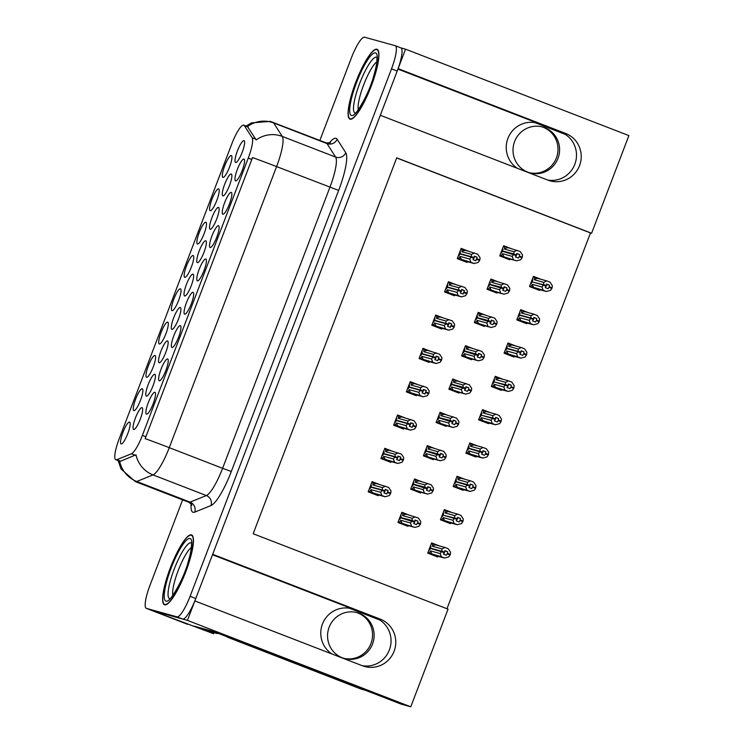 <?xml version="1.0" encoding="UTF-8"?>
<svg xmlns="http://www.w3.org/2000/svg" width="744" height="744" viewBox="0 0 744 744"><rect width="100%" height="100%" fill="white"/><g stroke="black" fill="none" stroke-linecap="round" stroke-linejoin="round"><path stroke-width="1.12" d="M517.443 168.339A24.971 24.403 -74.5 0 1 507.901 138.412A24.971 24.403 -74.5 0 1 537.326 123.151A24.971 24.403 -74.5 0 1 539.567 123.895L397.928 69.09M212.496 554.745L354.116 609.541A24.971 24.403 105.5 0 0 351.884 608.797A24.971 24.403 105.5 0 0 322.45 624.058A24.971 24.403 105.5 0 0 331.991 653.985M121.17 443.945A11.699 2.474 -68.8 0 0 121.458 443.954A11.699 2.474 -68.8 0 0 127.652 433.91A11.699 2.474 -68.8 0 0 129.828 422.313A11.699 2.474 -68.8 0 0 129.521 422.09A11.699 2.474 -68.8 0 0 122.946 432.357A11.699 2.474 -68.8 0 0 121.17 443.945M171.911 329.378A11.699 2.474 -68.8 0 0 172.199 329.387A11.699 2.474 -68.8 0 0 178.393 319.334A11.699 2.474 -68.8 0 0 180.578 307.737A11.699 2.474 -68.8 0 0 180.262 307.514A11.699 2.474 -68.8 0 0 173.696 317.781A11.699 2.474 -68.8 0 0 171.911 329.378M222.875 214.216A11.699 2.474 -68.8 0 0 223.163 214.226A11.699 2.474 -68.8 0 0 229.357 204.182A11.699 2.474 -68.8 0 0 231.542 192.584A11.699 2.474 -68.8 0 0 231.226 192.361A11.699 2.474 -68.8 0 0 224.66 202.628A11.699 2.474 -68.8 0 0 222.875 214.216M133.678 429.511A11.699 2.474 -68.8 0 0 133.957 429.511A11.699 2.474 -68.8 0 0 140.16 419.467A11.699 2.474 -68.8 0 0 142.337 407.87A11.699 2.474 -68.8 0 0 142.02 407.647A11.699 2.474 -68.8 0 0 135.455 417.914A11.699 2.474 -68.8 0 0 133.678 429.511M235.597 180.904A11.699 2.474 -68.8 0 0 235.885 180.913A11.699 2.474 -68.8 0 0 242.079 170.86A11.699 2.474 -68.8 0 0 244.264 159.263A11.699 2.474 -68.8 0 0 243.948 159.039A11.699 2.474 -68.8 0 0 237.383 169.307A11.699 2.474 -68.8 0 0 235.597 180.904M222.958 177.398A11.699 2.474 -68.8 0 0 223.247 177.407A11.699 2.474 -68.8 0 0 229.44 167.363A11.699 2.474 -68.8 0 0 231.617 155.756A11.699 2.474 -68.8 0 0 231.31 155.533A11.699 2.474 -68.8 0 0 224.735 165.8A11.699 2.474 -68.8 0 0 222.958 177.398M197.402 262.623A11.699 2.474 -68.8 0 0 197.69 262.632A11.699 2.474 -68.8 0 0 203.884 252.579A11.699 2.474 -68.8 0 0 206.069 240.982A11.699 2.474 -68.8 0 0 205.753 240.758A11.699 2.474 -68.8 0 0 199.187 251.026A11.699 2.474 -68.8 0 0 197.402 262.623M159.17 362.756A11.699 2.474 -68.8 0 0 159.448 362.765A11.699 2.474 -68.8 0 0 165.652 352.712A11.699 2.474 -68.8 0 0 167.828 341.115A11.699 2.474 -68.8 0 0 167.512 340.892A11.699 2.474 -68.8 0 0 160.946 351.159A11.699 2.474 -68.8 0 0 159.17 362.756M210.152 247.538A11.699 2.474 -68.8 0 0 210.44 247.547A11.699 2.474 -68.8 0 0 216.634 237.503A11.699 2.474 -68.8 0 0 218.82 225.897A11.699 2.474 -68.8 0 0 218.504 225.674A11.699 2.474 -68.8 0 0 211.938 235.941A11.699 2.474 -68.8 0 0 210.152 247.538M197.43 280.86A11.699 2.474 -68.8 0 0 197.718 280.869A11.699 2.474 -68.8 0 0 203.912 270.816A11.699 2.474 -68.8 0 0 206.088 259.219A11.699 2.474 -68.8 0 0 205.781 258.996A11.699 2.474 -68.8 0 0 199.206 269.263A11.699 2.474 -68.8 0 0 197.43 280.86M210.236 210.719A11.699 2.474 -68.8 0 0 210.515 210.719A11.699 2.474 -68.8 0 0 216.718 200.675A11.699 2.474 -68.8 0 0 218.894 189.078A11.699 2.474 -68.8 0 0 218.578 188.855A11.699 2.474 -68.8 0 0 212.012 199.122A11.699 2.474 -68.8 0 0 210.236 210.719M184.791 277.354A11.699 2.474 -68.8 0 0 185.07 277.363A11.699 2.474 -68.8 0 0 191.264 267.319A11.699 2.474 -68.8 0 0 193.449 255.713A11.699 2.474 -68.8 0 0 193.133 255.49A11.699 2.474 -68.8 0 0 186.567 265.757A11.699 2.474 -68.8 0 0 184.791 277.354M210.152 229.245A11.699 2.474 -68.8 0 0 210.431 229.254A11.699 2.474 -68.8 0 0 216.634 219.201A11.699 2.474 -68.8 0 0 218.81 207.604A11.699 2.474 -68.8 0 0 218.494 207.381A11.699 2.474 -68.8 0 0 211.928 217.648A11.699 2.474 -68.8 0 0 210.152 229.245M146.419 396.134A11.699 2.474 -68.8 0 0 146.708 396.134A11.699 2.474 -68.8 0 0 152.901 386.089A11.699 2.474 -68.8 0 0 155.087 374.492A11.699 2.474 -68.8 0 0 154.771 374.269A11.699 2.474 -68.8 0 0 148.205 384.536A11.699 2.474 -68.8 0 0 146.419 396.134M159.263 380.816A11.699 2.474 -68.8 0 0 159.551 380.826A11.699 2.474 -68.8 0 0 165.745 370.772A11.699 2.474 -68.8 0 0 167.921 359.175A11.699 2.474 -68.8 0 0 167.614 358.952A11.699 2.474 -68.8 0 0 161.039 369.219A11.699 2.474 -68.8 0 0 159.263 380.816M159.337 343.988A11.699 2.474 -68.8 0 0 159.625 343.998A11.699 2.474 -68.8 0 0 165.819 333.954A11.699 2.474 -68.8 0 0 168.005 322.357A11.699 2.474 -68.8 0 0 167.688 322.133A11.699 2.474 -68.8 0 0 161.123 332.401A11.699 2.474 -68.8 0 0 159.337 343.988M184.707 314.182A11.699 2.474 -68.8 0 0 184.996 314.182A11.699 2.474 -68.8 0 0 191.189 304.138A11.699 2.474 -68.8 0 0 193.366 292.541A11.699 2.474 -68.8 0 0 193.059 292.318A11.699 2.474 -68.8 0 0 186.484 302.585A11.699 2.474 -68.8 0 0 184.707 314.182M146.615 377.31A11.699 2.474 -68.8 0 0 146.903 377.32A11.699 2.474 -68.8 0 0 153.097 367.276A11.699 2.474 -68.8 0 0 155.282 355.669A11.699 2.474 -68.8 0 0 154.966 355.446A11.699 2.474 -68.8 0 0 148.4 365.713A11.699 2.474 -68.8 0 0 146.615 377.31M222.893 195.867A11.699 2.474 -68.8 0 0 223.181 195.877A11.699 2.474 -68.8 0 0 229.375 185.833A11.699 2.474 -68.8 0 0 231.561 174.226A11.699 2.474 -68.8 0 0 231.245 174.003A11.699 2.474 -68.8 0 0 224.679 184.27A11.699 2.474 -68.8 0 0 222.893 195.867M146.54 414.138A11.699 2.474 -68.8 0 0 146.819 414.138A11.699 2.474 -68.8 0 0 153.022 404.094A11.699 2.474 -68.8 0 0 155.198 392.497A11.699 2.474 -68.8 0 0 154.882 392.274A11.699 2.474 -68.8 0 0 148.316 402.541A11.699 2.474 -68.8 0 0 146.54 414.138M197.513 244.032A11.699 2.474 -68.8 0 0 197.792 244.041A11.699 2.474 -68.8 0 0 203.995 233.997A11.699 2.474 -68.8 0 0 206.172 222.4A11.699 2.474 -68.8 0 0 205.856 222.168A11.699 2.474 -68.8 0 0 199.29 232.444A11.699 2.474 -68.8 0 0 197.513 244.032M235.643 162.49A11.699 2.474 -68.8 0 0 235.922 162.499A11.699 2.474 -68.8 0 0 242.126 152.455A11.699 2.474 -68.8 0 0 244.302 140.849A11.699 2.474 -68.8 0 0 243.986 140.625A11.699 2.474 -68.8 0 0 237.42 150.893A11.699 2.474 -68.8 0 0 235.643 162.49M133.892 410.632A11.699 2.474 -68.8 0 0 134.18 410.642A11.699 2.474 -68.8 0 0 140.374 400.588A11.699 2.474 -68.8 0 0 142.56 388.991A11.699 2.474 -68.8 0 0 142.243 388.768A11.699 2.474 -68.8 0 0 135.678 399.035A11.699 2.474 -68.8 0 0 133.892 410.632M184.661 296A11.699 2.474 -68.8 0 0 184.94 296.01A11.699 2.474 -68.8 0 0 191.143 285.956A11.699 2.474 -68.8 0 0 193.319 274.359A11.699 2.474 -68.8 0 0 193.003 274.136A11.699 2.474 -68.8 0 0 186.437 284.403A11.699 2.474 -68.8 0 0 184.661 296M171.985 347.495A11.699 2.474 -68.8 0 0 172.273 347.504A11.699 2.474 -68.8 0 0 178.467 337.46A11.699 2.474 -68.8 0 0 180.643 325.863A11.699 2.474 -68.8 0 0 180.336 325.63A11.699 2.474 -68.8 0 0 173.761 335.897A11.699 2.474 -68.8 0 0 171.985 347.495M172.059 310.676A11.699 2.474 -68.8 0 0 172.348 310.676A11.699 2.474 -68.8 0 0 178.541 300.632A11.699 2.474 -68.8 0 0 180.727 289.035A11.699 2.474 -68.8 0 0 180.411 288.812A11.699 2.474 -68.8 0 0 173.845 299.079A11.699 2.474 -68.8 0 0 172.059 310.676M115.943 459.773A21.064 4.455 -68.8 0 0 116.799 459.69L131.409 453.784A21.064 4.455 -68.8 0 0 142.374 435.398L248.263 158.091A21.064 4.455 -68.8 0 0 252.104 137.733L244.367 125.634A21.064 4.455 -68.8 0 0 243.818 125.159A21.064 4.455 -68.8 0 0 231.905 143.611L119.142 438.904A21.064 4.455 -68.8 0 0 115.85 459.746A21.064 4.455 -68.8 0 0 115.943 459.773M151.962 610.526A23.408 4.948 -68.8 0 0 152.055 610.573A23.408 4.948 -68.8 0 0 152.157 610.601L187.432 620.384L194.863 600.929L362.43 665.768A24.971 24.403 105.5 0 0 364.672 666.503A24.971 24.403 105.5 0 0 394.497 650.116A24.971 24.403 105.5 0 0 380.24 619.129L212.672 554.289L380.314 115.283L547.882 180.122A24.971 24.403 105.5 0 0 550.114 180.857A24.971 24.403 105.5 0 0 579.948 164.471A24.971 24.403 105.5 0 0 565.691 133.483L398.124 68.643L405.554 49.178L400.811 47.867M362.337 665.731A24.971 24.403 105.5 0 0 390.135 647.606A24.971 24.403 105.5 0 0 375.515 617.818L380.24 619.129M214.03 632.679L213.63 633.739L193.719 626.029L213.482 631.507L401.249 704.159L410.762 706.8L187.432 620.384M213.63 633.739L152.157 610.601L182.643 619.054A23.408 4.948 -68.8 0 0 195.784 598.52L397.203 71.043A23.408 4.948 -68.8 0 0 400.867 47.886A23.408 4.948 -68.8 0 0 400.765 47.858M446.977 608.731L590.476 232.937L591.592 233.253L628.885 135.594L405.554 49.178M591.592 233.253L396.71 157.84L253.174 533.736L448.055 609.15L410.762 706.8M534.936 122.621L565.282 134.366M349.485 608.266L379.831 620.012M590.476 232.937L396.673 157.951M541.158 279.353L533.411 276.349L529.514 286.552L539.474 290.411L539.763 289.639M528.435 312.666L520.688 309.671L516.792 319.873L526.743 323.724L527.04 322.961M515.713 345.988L507.966 342.993L504.069 353.195L514.02 357.046L514.318 356.274M502.991 379.31L495.244 376.306L491.347 386.508L501.298 390.368L501.596 389.596M490.268 412.632L482.512 409.628L478.625 419.83L488.576 423.68L488.873 422.918M464.823 479.266L457.067 476.262L453.17 486.474L463.131 490.324L463.428 489.552M452.092 512.588L444.345 509.584L440.448 519.786L450.408 523.636L450.697 522.874M439.369 545.901L431.622 542.906L427.726 553.108L437.686 556.958L437.974 556.187M477.546 445.944L469.789 442.95L465.893 453.152L475.853 457.002L476.151 456.23M498.666 282.032L490.919 279.028L487.022 289.23L496.973 293.089L497.271 292.318M485.944 315.354L478.197 312.35L474.3 322.552L484.251 326.402L484.549 325.639M473.221 348.666L465.474 345.672L461.578 355.874L471.529 359.724L471.826 358.952M460.499 381.988L452.743 378.984L448.846 389.196L458.806 393.046L459.104 392.274M447.776 415.31L440.02 412.306L436.124 422.508L446.084 426.358L446.381 425.596M435.054 448.623L427.298 445.628L423.401 455.83L433.361 459.68L433.659 458.909M422.322 481.945L414.575 478.95L410.679 489.152L420.639 493.002L420.927 492.23M409.6 515.266L401.853 512.263L397.956 522.465L407.917 526.324L408.205 525.552M511.388 248.71L503.642 245.715L499.745 255.917L509.705 259.768L509.993 258.996M379.831 484.623L372.084 481.628L368.187 491.831L378.147 495.681L378.436 494.909M392.553 451.301L384.806 448.307L380.909 458.509L390.87 462.359L391.158 461.596M418.007 384.667L410.251 381.663L406.354 391.874L416.315 395.724L416.612 394.952M430.729 351.345L422.973 348.35L419.077 358.552L429.037 362.402L429.334 361.631M443.452 318.032L435.705 315.028L431.808 325.23L441.759 329.081L442.057 328.318M456.174 284.71L448.427 281.706L444.531 291.918L454.482 295.768L454.779 294.996M405.285 417.988L397.529 414.985L393.632 425.187L403.592 429.046L403.89 428.274M468.897 251.388L461.15 248.394L457.253 258.596L467.204 262.446L467.502 261.674M565.691 133.483L560.967 132.172A24.971 24.403 -74.5 0 1 575.586 161.96A24.971 24.403 -74.5 0 1 547.789 180.085M164.684 604.835A37.451 7.914 -68.8 0 0 185.563 572.341A37.451 7.914 -68.8 0 0 191.561 534.927A37.451 7.914 -68.8 0 0 191.403 534.871A37.451 7.914 -68.8 0 0 170.525 567.365A37.451 7.914 -68.8 0 0 164.526 604.779A37.451 7.914 -68.8 0 0 164.684 604.835M350.136 119.189A37.451 7.914 -68.8 0 0 371.014 86.695A37.451 7.914 -68.8 0 0 377.013 49.271A37.451 7.914 -68.8 0 0 376.855 49.225A37.451 7.914 -68.8 0 0 355.976 81.71A37.451 7.914 -68.8 0 0 349.978 119.133A37.451 7.914 -68.8 0 0 350.136 119.189M248.263 158.091L251.807 159.467L252.458 157.551A27.305 0.558 20.9 0 1 276.591 166.591L169.26 447.665A31.211 6.594 111.2 0 1 153.022 474.914A27.305 26.18 -112 0 1 135.957 454.798L120.677 461.187L118.798 460.703M187.618 624.337L152.055 610.573A23.408 4.948 -68.8 0 0 152.157 610.601L146.466 608.406L176.951 616.85A23.408 4.948 -68.8 0 0 190.092 596.316L391.521 68.839A23.408 4.948 -68.8 0 0 395.176 45.682A23.408 4.948 -68.8 0 0 395.073 45.654L364.588 37.2A23.408 4.948 -68.8 0 0 351.447 57.734L319.864 140.439M251.807 159.467L145.127 438.635A27.305 0.558 -159.1 0 1 169.26 447.665L222.605 468.311L329.936 187.228A31.211 6.594 -68.8 0 0 335.618 157.058L326.997 143.583A31.211 6.594 -68.8 0 0 326.188 142.876L330.531 142.774M272.713 122.193A31.211 6.594 111.2 0 1 272.843 122.239A31.211 6.594 111.2 0 1 273.653 122.946A27.305 26.375 -32.6 0 0 247.436 126.564L256.187 139.946A27.305 26.375 -32.6 0 1 282.274 136.422A31.211 6.594 111.2 0 1 276.591 166.591L338.641 190.427L231.31 471.501A39.014 8.24 111.2 0 1 211.008 505.557L194.733 512.132A39.014 8.24 111.2 0 1 191.106 503.967M182.615 499.875L150.018 585.212A23.408 4.948 -68.8 0 0 146.363 608.369A23.408 4.948 -68.8 0 0 146.466 608.406M459.839 251.816L460.499 251.993L459.885 253.602L462.731 254.699L474.077 257.843L474.319 256.141L477.164 257.238L474.281 256.438M460.285 252.56L459.625 252.383M458.509 255.313L459.16 255.499L459.773 253.89L471.129 257.033L473.974 258.14L472.979 259.637L475.825 260.735L477.164 257.238M457.393 258.224L470.896 262.26L474.161 263.525L466.702 261.46M460.954 248.896L477.722 254.197L480.075 257.712L479.834 259.898L476.988 258.791M470.896 262.26L469.762 259.079L471.129 257.033M471.064 257.192L473.909 258.289M474.077 257.843L471.24 256.745L471.538 254.411L474.458 252.932M459.885 253.602L471.24 256.745M474.142 257.694L471.296 256.596M458.462 258.521L460.22 256.429L469.762 259.079M460.22 256.429A5.31 5.18 105.5 0 0 461.959 259.786M479.834 259.898L478.29 262.381L474.161 263.525M479.601 260.493L476.755 259.396M465.521 250.458A5.31 5.18 105.5 0 0 461.996 251.77L471.538 254.411M462.024 249.194L461.996 251.77M519.656 254.56L516.81 253.462L516.634 255.015L513.788 253.918L514.03 251.732L504.488 249.091L504.516 246.515L520.214 251.518L522.567 255.034L522.325 257.219L519.479 256.113L519.656 254.56L516.773 253.76M504.516 246.515L503.446 246.218M499.884 255.545L516.652 260.846L520.791 259.702L522.325 257.219M516.652 260.846L503.158 257.238M513.388 259.582L512.253 256.401L513.555 254.513L516.401 255.611L515.471 256.959L518.317 258.056L519.479 256.113M501 252.635L501.651 252.821L502.265 251.212L516.401 255.611M502.33 249.138L502.991 249.314L502.377 250.923L513.788 253.918M502.777 249.882L502.116 249.696M514.03 251.732L516.95 250.254M504.488 249.091A5.31 5.18 -74.5 0 1 508.013 247.78M509.194 258.782L508.608 258.745M519.247 256.717L522.093 257.815M500.954 255.843L502.712 253.751A5.31 5.18 105.5 0 0 504.451 257.108M502.712 253.751L512.253 256.401M516.634 255.015L502.377 250.923M516.578 255.164L513.732 254.067M529.654 286.189L530.723 286.487L532.481 284.394L542.023 287.035L543.39 284.998L532.034 281.855L531.421 283.455L530.77 283.278M543.39 284.998L546.236 286.096L545.24 287.603L548.086 288.7L549.016 287.351L551.862 288.458L552.095 287.854L549.249 286.756L549.425 285.203L546.542 284.403M543.325 285.157L546.17 286.254M549.425 285.203L546.58 284.096L546.347 285.808L543.501 284.71L543.799 282.376L546.719 280.888L549.983 282.153L552.336 285.677L552.095 287.854M546.403 285.659L543.557 284.552M546.347 285.808L534.992 282.664L543.501 284.71M532.146 281.558L532.76 279.958L532.1 279.772M530.723 286.487L543.157 290.216L542.023 287.035M532.481 284.394A5.31 5.18 105.5 0 0 534.22 287.742M538.963 289.416L532.927 287.882M551.862 288.458L550.56 290.337L546.422 291.481L538.377 289.388M543.157 290.216L546.422 291.481M549.016 287.351L549.249 286.756M543.799 282.376L534.257 279.725A5.31 5.18 -74.5 0 1 537.782 278.414L546.719 280.888M534.257 279.725L534.285 277.159L537.782 278.414M534.285 277.159L533.216 276.861M532.546 280.525L531.886 280.339M356.404 612.452A23.799 23.259 -74.5 0 1 370.949 643.551A23.799 23.259 -74.5 0 1 343.7 658.291M329.155 627.201A23.799 23.259 105.5 0 0 344.491 658.533A23.799 23.259 105.5 0 0 372.539 643.988A23.799 23.259 105.5 0 0 357.204 612.665A23.799 23.259 105.5 0 0 329.155 627.201M227.413 636.901A15.605 15.252 -74.5 0 1 227.32 637.143L360.58 688.888A15.605 15.252 105.5 0 0 361.975 689.344L363.565 689.79A15.605 15.252 105.5 0 0 364.876 690.088M227.32 637.143L362.17 689.325A15.605 15.252 105.5 0 0 363.565 689.79M210.301 630.624A15.605 3.301 -68.8 0 0 210.217 630.847L197.132 627.22A15.605 3.301 111.2 0 1 197.067 627.192A15.605 3.301 111.2 0 1 196.667 626.848M204.116 629.917A15.605 3.301 -68.8 0 0 204.182 629.945A15.605 3.301 -68.8 0 0 204.247 629.973L217.332 633.6L210.217 630.847M217.527 633.07A15.605 3.301 -68.8 0 0 217.332 633.6M447.116 285.129L447.776 285.315L447.163 286.924L450.008 288.021L461.354 291.164L461.596 289.463L464.433 290.56L461.559 289.76M447.562 285.882L446.902 285.696M445.777 288.635L446.437 288.812L447.051 287.212L458.406 290.355L461.243 291.462L460.257 292.959L463.103 294.057L464.433 290.56M444.67 291.546L458.174 295.582L461.438 296.847L453.98 294.773M448.232 282.218L465 287.519L467.353 291.034L467.102 293.21L464.265 292.113M458.174 295.582L457.039 292.392L458.406 290.355M458.341 290.513L461.187 291.611M461.354 291.164L458.509 290.067L458.816 287.733L461.736 286.254M447.163 286.924L458.509 290.067M461.42 291.016L458.574 289.909M445.74 291.843L447.497 289.751L457.039 292.392M447.497 289.751A5.31 5.18 105.5 0 0 449.237 293.099M467.102 293.21L465.567 295.703L461.438 296.847M466.879 293.815L464.033 292.708M452.798 283.771A5.31 5.18 105.5 0 0 449.274 285.082L458.816 287.733M449.302 282.515L449.274 285.082M434.394 318.451L435.054 318.637L434.44 320.236L437.286 321.343L448.632 324.486L448.865 322.775L451.71 323.882L448.837 323.082M434.84 319.204L434.18 319.018M433.055 321.947L433.715 322.133L434.329 320.534L445.675 323.677L448.52 324.775L447.535 326.272L450.38 327.379L451.71 323.882M431.948 324.868L445.442 328.894L448.716 330.159L441.257 328.095M435.51 315.54L452.278 320.831L454.631 324.356L454.379 326.532L451.534 325.435M445.442 328.894L444.317 325.714L445.675 323.677M445.619 323.826L448.465 324.933M448.632 324.486L445.786 323.38L446.093 321.055L449.004 319.567M434.44 320.236L445.786 323.38M448.697 324.328L445.851 323.231M433.017 325.165L434.775 323.073L444.317 325.714M434.775 323.073A5.31 5.18 105.5 0 0 436.514 326.421M454.379 326.532L452.845 329.015L448.716 330.159M454.156 327.127L451.31 326.03M440.076 317.093A5.31 5.18 105.5 0 0 436.551 318.404L446.093 321.055M436.579 315.837L436.551 318.404M421.671 351.773L422.332 351.949L421.718 353.558L424.564 354.656L435.91 357.808L436.142 356.097L438.988 357.194L436.114 356.395M422.108 352.517L421.457 352.34M420.332 355.269L420.992 355.455L421.606 353.846L432.952 356.999L435.798 358.097L434.812 359.594L437.658 360.691L438.988 357.194M419.225 358.18L432.72 362.216L435.993 363.481L428.535 361.417M422.787 348.852L439.555 354.153L441.908 357.669L441.657 359.854L438.811 358.748M432.72 362.216L431.585 359.036L432.952 356.999M432.896 357.148L435.742 358.245M435.91 357.808L433.064 356.702L433.371 354.367L436.282 352.889M421.718 353.558L433.064 356.702M435.965 357.65L433.129 356.553M420.295 358.478L422.043 356.385L431.585 359.036M422.043 356.385A5.31 5.18 105.5 0 0 423.792 359.743M441.657 359.854L440.123 362.337L435.993 363.481M441.434 360.449L438.588 359.352M427.354 350.415A5.31 5.18 105.5 0 0 423.829 351.726L433.371 354.367M423.857 349.15L423.829 351.726M408.949 385.094L409.609 385.271L408.995 386.88L411.841 387.977L423.187 391.121L423.42 389.419L426.266 390.516L423.392 389.717M409.386 385.838L408.735 385.652M407.61 388.591L408.27 388.768L408.884 387.168L420.23 390.312L423.076 391.418L422.09 392.916L424.926 394.013L426.266 390.516M406.494 391.502L419.997 395.538L423.271 396.803L415.812 394.729M410.056 382.174L426.833 387.475L429.186 390.991L428.935 393.176L426.089 392.069M419.997 395.538L418.863 392.348L420.23 390.312M420.174 390.47L423.02 391.567M423.187 391.121L420.341 390.023L420.648 387.689L423.559 386.21M408.995 386.88L420.341 390.023M423.243 390.972L420.397 389.865M407.573 391.8L409.321 389.707L418.863 392.348M409.321 389.707A5.31 5.18 105.5 0 0 411.069 393.055M428.935 393.176L427.4 395.659L423.271 396.803M428.711 393.771L425.866 392.665M414.631 383.727A5.31 5.18 105.5 0 0 411.107 385.048L420.648 387.689M411.134 382.472L411.107 385.048M506.934 287.882L504.088 286.775L503.911 288.337L501.065 287.231L501.307 285.054L491.765 282.404L491.793 279.837L507.492 284.84L509.845 288.356L509.603 290.532L506.757 289.435L506.934 287.882L504.051 287.082M491.793 279.837L490.724 279.539M487.162 288.867L503.93 294.168L508.059 293.015L509.603 290.532M503.93 294.168L490.436 290.56M500.666 292.904L499.531 289.714L500.833 287.835L503.679 288.932L502.749 290.281L505.594 291.378L506.757 289.435M488.278 285.956L488.929 286.133L489.543 284.534L503.679 288.932M489.608 282.45L490.268 282.636L489.654 284.236L501.065 287.231M490.054 283.204L489.394 283.018M501.307 285.054L504.227 283.576M491.765 282.404A5.31 5.18 -74.5 0 1 495.29 281.093M496.471 292.094L495.876 292.067M506.524 290.03L509.37 291.137M488.231 289.165L489.989 287.072A5.31 5.18 105.5 0 0 491.728 290.42M489.989 287.072L499.531 289.714M503.911 288.337L489.654 284.236M503.846 288.486L501.01 287.389M494.202 321.203L491.366 320.097L491.189 321.65L488.343 320.552L488.585 318.376L479.043 315.726L479.071 313.159L494.769 318.153L497.122 321.678L496.88 323.854L494.035 322.757L494.202 321.203L491.328 320.404M479.071 313.159L478.001 312.861M474.44 322.189L491.207 327.481L495.337 326.337L496.88 323.854M491.207 327.481L477.713 323.873M487.943 326.216L486.809 323.036L488.111 321.148L490.956 322.254L490.026 323.594L492.872 324.7L494.035 322.757M475.546 319.269L476.207 319.455L476.82 317.846L490.956 322.254M476.885 315.772L477.546 315.958L476.932 317.558L488.343 320.552M477.332 316.516L476.671 316.339M488.585 318.376L491.505 316.888M479.043 315.726A5.31 5.18 -74.5 0 1 482.568 314.414M483.749 325.416L483.154 325.388M493.802 323.352L496.648 324.449M475.509 322.487L477.267 320.394A5.31 5.18 105.5 0 0 479.006 323.742M477.267 320.394L486.809 323.036M491.189 321.65L476.932 317.558M491.124 321.808L488.278 320.701M481.48 354.516L478.634 353.419L478.466 354.972L475.621 353.874L475.862 351.689L466.321 349.048L466.349 346.472L482.047 351.475L484.4 354.99L484.149 357.176L481.303 356.069L481.48 354.516L478.606 353.716M466.349 346.472L465.279 346.174M461.717 355.502L478.485 360.803L482.614 359.659L484.149 357.176M478.485 360.803L464.991 357.194M475.211 359.538L474.086 356.357L475.388 354.469L478.234 355.567L477.304 356.915L480.15 358.013L481.303 356.069M462.824 352.591L463.484 352.777L464.098 351.168L478.234 355.567M464.163 349.094L464.823 349.271L464.209 350.88L475.621 353.874M464.609 349.838L463.949 349.661M475.862 351.689L478.773 350.21M466.321 349.048A5.31 5.18 -74.5 0 1 469.845 347.736M471.026 358.738L470.431 358.701M481.08 356.674L483.926 357.771M462.787 355.799L464.544 353.707A5.31 5.18 105.5 0 0 466.283 357.064M464.544 353.707L474.086 356.357M478.466 354.972L464.209 350.88M478.401 355.13L475.556 354.023M468.757 387.838L465.911 386.741L465.735 388.294L462.898 387.187L463.14 385.011L453.598 382.37L453.626 379.793L469.325 384.797L471.677 388.312L471.426 390.488L468.581 389.391L468.757 387.838L465.884 387.038M453.626 379.793L452.557 379.496M448.995 388.824L465.763 394.125L469.892 392.981L471.426 390.488M465.763 394.125L452.268 390.516M462.489 392.86L461.354 389.67L462.666 387.791L465.512 388.889L464.582 390.237L467.427 391.335L468.581 389.391M450.101 385.913L450.762 386.089L451.376 384.49L465.512 388.889M451.441 382.416L452.101 382.593L451.487 384.202L462.898 387.187M451.878 383.16L451.227 382.974M463.14 385.011L466.051 383.532M453.598 382.37A5.31 5.18 -74.5 0 1 457.123 381.049M458.304 392.051L457.709 392.023M468.357 389.986L471.203 391.093M450.064 389.121L451.813 387.029A5.31 5.18 105.5 0 0 453.561 390.377M451.813 387.029L461.354 389.67M465.735 388.294L451.487 384.202M465.679 388.442L462.833 387.345M516.931 319.511L518.001 319.808L519.758 317.716L529.3 320.357L530.667 318.32L519.312 315.168L518.698 316.777L518.047 316.591M530.667 318.32L533.513 319.418L532.518 320.915L535.364 322.022L536.294 320.673L539.14 321.771L539.372 321.176L536.526 320.078L536.703 318.516L533.82 317.725M530.602 318.469L533.448 319.576M536.703 318.516L533.857 317.418L533.625 319.13L530.779 318.023L531.077 315.689L533.997 314.21L537.261 315.475L539.614 318.999L539.372 321.176M533.681 318.971L530.835 317.874M533.625 319.13L519.424 314.879L530.779 318.023M519.424 314.879L520.037 313.28L519.377 313.094M518.001 319.808L530.435 323.538L529.3 320.357M519.758 317.716A5.31 5.18 105.5 0 0 521.498 321.064M526.24 322.738L520.205 321.194M539.14 321.771L537.828 323.659L533.699 324.803L525.645 322.71M530.435 323.538L533.699 324.803M536.294 320.673L536.526 320.078M531.077 315.689L521.535 313.047A5.31 5.18 -74.5 0 1 525.059 311.736L533.997 314.21M521.535 313.047L521.563 310.481L525.059 311.736M521.563 310.481L520.493 310.183M519.824 313.838L519.163 313.661M504.209 352.823L505.278 353.121L507.036 351.029L516.578 353.679L517.945 351.633L506.59 348.49L505.976 350.099L505.316 349.913M517.945 351.633L520.781 352.74L519.796 354.237L522.641 355.334L523.571 353.995L526.417 355.093L526.65 354.497L523.804 353.391L523.971 351.838L521.098 351.038M517.88 351.791L520.726 352.889M523.971 351.838L521.135 350.74L520.893 352.442L518.047 351.345L518.354 349.01L521.274 347.532L524.539 348.797L526.891 352.312L526.65 354.497M520.958 352.293L518.112 351.196M520.893 352.442L506.701 348.201L518.047 351.345M506.701 348.201L507.315 346.592L506.655 346.416M505.278 353.121L517.712 356.86L516.578 353.679M507.036 351.029A5.31 5.18 105.5 0 0 508.775 354.386M513.518 356.06L507.482 354.516M526.417 355.093L525.106 356.981L520.977 358.124L512.923 356.023M517.712 356.86L520.977 358.124M523.571 353.995L523.804 353.391M518.354 349.01L508.812 346.369A5.31 5.18 -74.5 0 1 512.337 345.058L521.274 347.532M508.812 346.369L508.84 343.793L512.337 345.058M508.84 343.793L507.771 343.496M507.101 347.16L506.441 346.974M491.486 386.145L492.556 386.443L494.314 384.35L503.855 386.992L505.157 385.113L493.867 381.812L493.253 383.411L492.593 383.234M505.213 384.955L508.059 386.052L507.073 387.559L509.919 388.656L510.849 387.308L513.695 388.414L513.918 387.81L511.082 386.713L511.249 385.159L508.375 384.36M505.157 385.113L508.003 386.21M511.249 385.159L508.403 384.053L508.171 385.764L505.325 384.667L505.632 382.332L508.552 380.854L511.816 382.118L514.169 385.634L513.918 387.81M508.236 385.615L505.39 384.509M508.171 385.764L496.825 382.621L505.325 384.667M493.979 381.514L494.593 379.914L493.932 379.728M492.556 386.443L504.981 390.182L503.855 386.992M494.314 384.35A5.31 5.18 105.5 0 0 496.053 387.698M500.796 389.372L494.76 387.838M513.695 388.414L512.384 390.293L508.254 391.446L500.201 389.344M504.981 390.182L508.254 391.446M510.849 387.308L511.082 386.713M505.632 382.332L496.09 379.682A5.31 5.18 -74.5 0 1 499.615 378.371L508.552 380.854M496.09 379.682L496.118 377.115L499.615 378.371M496.118 377.115L495.048 376.817M494.379 380.482L493.718 380.296M478.764 419.467L479.834 419.765L481.582 417.672L491.124 420.314L492.435 418.426L481.145 415.133L480.531 416.733L479.871 416.547M492.491 418.277L495.337 419.374L494.351 420.872L497.197 421.978L498.127 420.63L500.972 421.727L501.196 421.132L498.35 420.034L498.526 418.481L495.653 417.682M492.435 418.426L495.281 419.532M498.526 418.481L495.681 417.375L495.448 419.086L492.602 417.979L492.909 415.654L495.82 414.166L499.094 415.431L501.447 418.956L501.196 421.132M495.513 418.928L492.668 417.83M495.448 419.086L484.102 415.942L492.602 417.979M481.256 414.836L481.87 413.236L481.21 413.05M479.834 419.765L492.258 423.494L491.124 420.314M481.582 417.672A5.31 5.18 105.5 0 0 483.33 421.02M488.073 422.694L482.038 421.151M500.972 421.727L499.661 423.615L495.532 424.759L487.478 422.666M492.258 423.494L495.532 424.759M498.127 420.63L498.35 420.034M492.909 415.654L483.368 413.004A5.31 5.18 -74.5 0 1 486.892 411.692L495.82 414.166M483.368 413.004L483.395 410.437L486.892 411.692M483.395 410.437L482.326 410.139M481.647 413.794L480.996 413.618M172.822 595.367A26.998 5.71 111.2 0 1 178.411 569.997A26.998 5.71 111.2 0 1 191.357 547.463M164.824 604.463A37.061 7.831 111.2 0 1 164.666 604.416A37.061 7.831 111.2 0 1 170.599 567.384A37.061 7.831 111.2 0 1 191.264 535.234A37.061 7.831 111.2 0 1 191.422 535.289A37.061 7.831 111.2 0 1 185.488 572.313A37.061 7.831 111.2 0 1 164.824 604.463M358.273 109.721A26.998 5.71 111.2 0 1 363.863 84.351A26.998 5.71 111.2 0 1 376.808 61.817M350.275 118.817A37.061 7.831 111.2 0 1 350.117 118.77A37.061 7.831 111.2 0 1 356.051 81.738A37.061 7.831 111.2 0 1 376.715 49.588A37.061 7.831 111.2 0 1 376.873 49.643A37.061 7.831 111.2 0 1 370.94 86.667A37.061 7.831 111.2 0 1 350.275 118.817M541.855 126.805A23.799 23.259 -74.5 0 1 556.4 157.905A23.799 23.259 -74.5 0 1 529.151 172.645M514.606 141.555A23.799 23.259 105.5 0 0 529.942 172.878A23.799 23.259 105.5 0 0 557.991 158.342A23.799 23.259 105.5 0 0 542.655 127.019A23.799 23.259 105.5 0 0 514.606 141.555M396.227 418.407L396.877 418.593L396.273 420.193L399.119 421.299L410.465 424.443L410.697 422.732L413.543 423.838L410.66 423.038M396.664 419.16L396.003 418.974M394.887 421.904L395.548 422.09L396.161 420.49L407.507 423.634L410.353 424.731L409.358 426.228L412.204 427.335L413.543 423.838M393.771 424.824L407.275 428.851L410.548 430.116L403.09 428.051M397.333 415.496L414.11 420.788L416.463 424.312L416.212 426.489L413.366 425.391M407.275 428.851L406.14 425.67L407.507 423.634M407.452 423.782L410.297 424.889M410.465 424.443L407.619 423.345L407.926 421.011L410.837 419.523M396.273 420.193L407.619 423.345M410.521 424.285L407.675 423.187M394.841 425.122L396.599 423.029L406.14 425.67M396.599 423.029A5.31 5.18 105.5 0 0 398.347 426.377M416.212 426.489L414.678 428.972L410.548 430.116M415.989 427.084L413.143 425.987M401.909 417.049A5.31 5.18 105.5 0 0 398.384 418.361L407.926 421.011M398.403 415.794L398.384 418.361M383.504 451.729L384.155 451.915L383.551 453.514L386.387 454.612L397.742 457.765L397.975 456.053L400.821 457.151L397.938 456.351M383.941 452.473L383.281 452.296M382.165 455.226L382.825 455.412L383.439 453.803L394.785 456.956L397.631 458.053L396.636 459.55L399.482 460.648L400.821 457.151M381.049 458.137L394.553 462.173L397.826 463.438L390.368 461.373M384.611 448.809L401.388 454.11L403.732 457.625L403.49 459.811L400.644 458.713M394.553 462.173L393.418 458.992L394.785 456.956M394.729 457.104L397.575 458.202M397.742 457.765L394.897 456.658L395.204 454.324L398.114 452.845M383.551 453.514L394.897 456.658M397.798 457.607L394.952 456.509M382.118 458.434L383.876 456.342L393.418 458.992M383.876 456.342A5.31 5.18 105.5 0 0 385.625 459.699M403.49 459.811L401.955 462.294L397.826 463.438M403.257 460.406L400.421 459.308M389.186 450.371A5.31 5.18 105.5 0 0 385.662 451.682L395.204 454.324M385.68 449.106L385.662 451.682M370.772 485.051L371.433 485.228L370.819 486.836L373.665 487.934L385.02 491.077L385.252 489.375L388.098 490.473L385.215 489.673M371.219 485.795L370.558 485.609M369.442 488.548L370.103 488.724L370.707 487.125L382.063 490.268L384.908 491.375L383.913 492.872L386.759 493.969L388.098 490.473M368.327 491.459L381.83 495.495L385.094 496.76L377.645 494.686M371.888 482.131L388.656 487.432L391.009 490.947L390.767 493.133L387.922 492.026M381.83 495.495L380.696 492.314L382.063 490.268M382.007 490.426L384.853 491.524M385.02 491.077L382.174 489.98L382.481 487.646L385.392 486.167M370.819 486.836L382.174 489.98M385.076 490.928L382.23 489.822M369.396 491.756L371.154 489.664L380.696 492.314M371.154 489.664A5.31 5.18 105.5 0 0 372.893 493.012M390.767 493.133L389.233 495.616L385.094 496.76M390.535 493.728L387.689 492.621M376.455 483.684A5.31 5.18 105.5 0 0 372.939 485.004L382.481 487.646M372.958 482.428L372.939 485.004M456.035 421.16L453.189 420.053L453.012 421.606L450.167 420.509L450.418 418.333L440.876 415.682L440.904 413.115L456.602 418.109L458.955 421.634L458.704 423.81L455.858 422.713L456.035 421.16L453.161 420.36M440.904 413.115L439.825 412.818M436.263 422.146L453.04 427.437L457.169 426.293L458.704 423.81M453.04 427.437L439.546 423.829M449.767 426.173L448.632 422.992L449.943 421.104L452.789 422.211L451.859 423.55L454.705 424.657L455.858 422.713M437.379 419.225L438.039 419.411L438.653 417.812L452.789 422.211M438.718 415.729L439.379 415.915L438.765 417.514L450.167 420.509M439.155 416.482L438.504 416.296M450.418 418.333L453.329 416.845M440.876 415.682A5.31 5.18 -74.5 0 1 444.401 414.371M445.582 425.373L444.986 425.345M455.635 423.308L458.481 424.406M437.342 422.443L439.09 420.351A5.31 5.18 105.5 0 0 440.839 423.699M439.09 420.351L448.632 422.992M453.012 421.606L438.765 417.514M452.957 421.764L450.111 420.667M443.312 454.472L440.467 453.375L440.29 454.928L437.444 453.831L437.695 451.645L428.153 449.004L428.172 446.428L443.88 451.431L446.233 454.947L445.982 457.132L443.136 456.026L443.312 454.472L440.429 453.673M428.172 446.428L427.103 446.13M423.541 455.458L440.318 460.759L444.447 459.615L445.982 457.132M440.318 460.759L426.824 457.151M437.044 459.494L435.91 456.314L437.221 454.426L440.067 455.523L439.137 456.872L441.973 457.969L443.136 456.026M424.657 452.547L425.317 452.733L425.931 451.124L440.067 455.523M425.996 449.051L426.647 449.227L426.042 450.836L437.444 453.831M426.433 449.795L425.773 449.618M437.695 451.645L440.606 450.167M428.153 449.004A5.31 5.18 -74.5 0 1 431.678 447.693M432.859 458.695L432.264 458.657M442.913 456.63L445.758 457.727M424.61 455.756L426.368 453.663A5.31 5.18 105.5 0 0 428.116 457.021M426.368 453.663L435.91 456.314M440.29 454.928L426.042 450.836M440.234 455.086L437.388 453.98M430.59 487.794L427.744 486.697L427.567 488.25L424.722 487.143L424.973 484.967L415.431 482.326L415.45 479.75L431.157 484.753L433.501 488.269L433.259 490.454L430.413 489.347L430.59 487.794L427.707 486.995M415.45 479.75L414.38 479.452M410.818 488.78L427.595 494.081L431.725 492.937L433.259 490.454M427.595 494.081L414.101 490.473M424.322 492.816L423.187 489.626L424.499 487.748L427.344 488.845L426.405 490.194L429.251 491.291L430.413 489.347M411.934 485.869L412.594 486.046L413.208 484.446L427.344 488.845M413.273 482.372L413.924 482.549L413.32 484.158L424.722 487.143M413.711 483.116L413.05 482.93M424.973 484.967L427.884 483.488M415.431 482.326A5.31 5.18 -74.5 0 1 418.956 481.005M420.137 492.007L419.542 491.979M430.19 489.943L433.027 491.049M411.888 489.078L413.645 486.985A5.31 5.18 105.5 0 0 415.394 490.333M413.645 486.985L423.187 489.626M427.567 488.25L413.32 484.158M427.512 488.399L424.666 487.301M417.868 521.116L415.022 520.01L414.845 521.563L411.999 520.465L412.25 518.289L402.709 515.639L402.727 513.072L418.426 518.066L420.779 521.591L420.537 523.767L417.691 522.669L417.868 521.116L414.985 520.316M402.727 513.072L401.658 512.774M398.096 522.102L414.864 527.394L419.002 526.25L420.537 523.767M414.864 527.394L401.379 523.785M411.599 526.129L410.465 522.948L411.776 521.06L414.622 522.167L413.683 523.506L416.528 524.613L417.691 522.669M399.212 519.182L399.872 519.368L400.477 517.768L414.622 522.167M400.542 515.685L401.202 515.871L400.588 517.471L411.999 520.465M400.988 516.438L400.328 516.252M412.25 518.289L415.161 516.801M402.709 515.639A5.31 5.18 -74.5 0 1 406.224 514.327M407.414 525.329L406.819 525.301M417.458 523.264L420.304 524.362M399.165 522.4L400.923 520.307A5.31 5.18 105.5 0 0 402.662 523.655M400.923 520.307L410.465 522.948M414.845 521.563L400.588 517.471M414.789 521.721L411.944 520.623M466.032 452.78L467.111 453.077L468.86 450.985L478.401 453.635L479.713 451.748L468.422 448.446L467.809 450.055L467.148 449.869M479.768 451.589L482.614 452.696L481.628 454.193L484.474 455.291L485.404 453.952L488.25 455.049L488.473 454.454L485.627 453.347L485.804 451.794L482.93 450.994M479.713 451.748L482.558 452.845M485.804 451.794L482.958 450.697L482.726 452.408L479.88 451.301L480.187 448.967L483.098 447.488L486.371 448.753L488.724 452.268L488.473 454.454M482.782 452.25L479.945 451.152M482.726 452.408L468.534 448.158L479.88 451.301M468.534 448.158L469.148 446.549L468.488 446.372M467.111 453.077L479.536 456.816L478.401 453.635M468.86 450.985A5.31 5.18 105.5 0 0 470.608 454.342M475.351 456.016L469.315 454.472M488.25 455.049L486.939 456.937L482.81 458.081L474.756 455.979M479.536 456.816L482.81 458.081M485.404 453.952L485.627 453.347M480.187 448.967L470.645 446.326A5.31 5.18 -74.5 0 1 474.17 445.014L483.098 447.488M470.645 446.326L470.673 443.75L474.17 445.014M470.673 443.75L469.594 443.452M468.925 447.116L468.274 446.939M453.31 486.102L454.379 486.399L456.137 484.307L465.679 486.948L466.99 485.069L455.7 481.768L455.086 483.368L454.426 483.191M467.046 484.911L469.892 486.018L468.906 487.515L471.743 488.613L472.682 487.264L475.528 488.371L475.751 487.766L472.905 486.669L473.082 485.116L470.199 484.316M466.99 485.069L469.836 486.167M473.082 485.116L470.236 484.019L470.003 485.72L467.158 484.623L467.464 482.289L470.375 480.81L473.649 482.075L476.002 485.59L475.751 487.766M470.059 485.572L467.213 484.465M470.003 485.72L455.812 481.48L467.158 484.623M455.812 481.48L456.416 479.871L455.765 479.694M454.379 486.399L466.814 490.138L465.679 486.948M456.137 484.307A5.31 5.18 105.5 0 0 457.886 487.655M462.629 489.329L456.593 487.794M475.528 488.371L474.216 490.259L470.087 491.403L462.033 489.301M466.814 490.138L470.087 491.403M472.682 487.264L472.905 486.669M467.464 482.289L457.923 479.648A5.31 5.18 -74.5 0 1 461.447 478.327L470.375 480.81M457.923 479.648L457.941 477.071L461.447 478.327M457.941 477.071L456.872 476.774M456.202 480.438L455.551 480.252M440.588 519.424L441.657 519.721L443.415 517.629L452.957 520.27L454.268 518.382L442.978 515.09L442.364 516.689L441.704 516.503M454.324 518.233L457.169 519.331L456.174 520.828L459.02 521.935L459.959 520.586L462.805 521.684L463.028 521.088L460.183 519.991L460.359 518.438L457.476 517.638M454.268 518.382L457.114 519.489M460.359 518.438L457.514 517.331L457.281 519.042L454.435 517.945L454.742 515.611L457.653 514.123L460.927 515.387L463.27 518.912L463.028 521.088M457.337 518.884L454.491 517.787M457.281 519.042L445.926 515.899L454.435 517.945M443.089 514.792L443.694 513.193L443.043 513.007M441.657 519.721L454.091 523.451L452.957 520.27M443.415 517.629A5.31 5.18 105.5 0 0 445.163 520.977M449.906 522.651L443.87 521.107M462.805 521.684L461.494 523.571L457.365 524.715L449.311 522.623M454.091 523.451L457.365 524.715M459.959 520.586L460.183 519.991M454.742 515.611L445.2 512.96A5.31 5.18 -74.5 0 1 448.725 511.649L457.653 514.123M445.2 512.96L445.219 510.393L448.725 511.649M445.219 510.393L444.149 510.096M443.48 513.76L442.82 513.574M427.865 552.736L428.935 553.034L430.692 550.941L440.234 553.592L441.545 551.704L430.255 548.402L429.641 550.011L428.981 549.825M441.601 551.555L444.447 552.653L443.452 554.15L446.298 555.247L447.237 553.908L450.074 555.005L450.306 554.41L447.46 553.304L447.637 551.75L444.754 550.951M441.545 551.704L444.391 552.801M447.637 551.75L444.791 550.653L444.559 552.364L441.713 551.258L442.02 548.923L444.931 547.445L448.195 548.709L450.548 552.225L450.306 554.41M444.614 552.206L441.769 551.109M444.559 552.364L430.358 548.114L441.713 551.258M430.358 548.114L430.971 546.514L430.32 546.329M428.935 553.034L441.369 556.772L440.234 553.592M430.692 550.941A5.31 5.18 105.5 0 0 432.431 554.299M437.184 555.973L431.148 554.429M450.074 555.005L448.772 556.893L444.633 558.037L436.589 555.935M441.369 556.772L444.633 558.037M447.237 553.908L447.46 553.304M442.02 548.923L432.478 546.282A5.31 5.18 -74.5 0 1 435.993 544.971L444.931 547.445M432.478 546.282L432.497 543.706L435.993 544.971M432.497 543.706L431.427 543.408M430.757 547.072L430.097 546.896M539.567 123.895L535.029 122.639M354.116 609.541L349.578 608.285M116.799 459.69L120.677 461.187M252.104 137.733L255.983 139.23M244.367 125.634L248.236 127.14M131.409 453.784L135.287 455.291M142.374 435.398L145.917 436.765M329.164 143.22A39.014 8.24 111.2 0 1 335.953 138.3A39.014 8.24 111.2 0 1 337.125 139.24L345.755 152.715A39.014 8.24 111.2 0 1 338.641 190.427M211.008 505.557A7.803 7.477 68 0 0 206.367 495.551L153.022 474.914L136.738 481.489A31.211 6.594 111.2 0 1 135.464 481.619A31.211 6.594 111.2 0 1 135.334 481.582L188.678 502.219A31.211 6.594 -68.8 0 0 188.809 502.265A31.211 6.594 -68.8 0 0 190.083 502.126L206.367 495.551A31.211 6.594 -68.8 0 0 222.605 468.311L231.31 471.501M119.645 461.215A27.305 26.18 -112 0 0 136.738 481.489L190.083 502.126A7.803 7.477 68 0 1 194.733 512.132M337.125 139.24A7.803 7.533 147.4 0 1 326.997 143.583L273.653 122.946L282.274 136.422L335.618 157.058A7.803 7.533 147.4 0 0 345.755 152.715M176.951 616.85L182.643 619.054M190.092 596.316L195.784 598.52M391.521 68.839L397.203 71.043M188.548 502.163A31.211 6.594 -68.8 0 0 188.678 502.219C191.087 503.846 192.129 504.851 191.812 505.223M466.107 261.423L460.666 259.916M204.247 629.973L197.132 627.22M362.17 689.325L360.58 688.888M453.384 294.745L447.944 293.238M440.662 328.067L435.221 326.551M427.94 361.379L422.499 359.873M415.217 394.701L409.777 393.195M169.744 598.678A29.899 6.315 111.2 0 1 169.697 598.669A29.899 6.315 111.2 0 1 174.245 569.048A29.899 6.315 111.2 0 1 191.022 542.822A29.899 6.315 111.2 0 1 191.31 542.943M166.079 601.189A33.554 7.087 111.2 0 1 171.176 567.951A33.554 7.087 111.2 0 1 190.008 538.516A33.554 7.087 111.2 0 1 184.912 571.755A33.554 7.087 111.2 0 1 166.079 601.189M355.195 113.032A29.899 6.315 111.2 0 1 355.148 113.023A29.899 6.315 111.2 0 1 359.687 83.402A29.899 6.315 111.2 0 1 376.473 57.176A29.899 6.315 111.2 0 1 376.762 57.297M351.531 115.543A33.554 7.087 111.2 0 1 356.627 82.305A33.554 7.087 111.2 0 1 375.46 52.871A33.554 7.087 111.2 0 1 370.363 86.109A33.554 7.087 111.2 0 1 351.531 115.543M402.495 428.023L397.054 426.507M389.772 461.336L384.332 459.829M377.05 494.658L371.609 493.151M243.818 125.159L247.557 126.61M115.85 459.746L119.505 461.159M246.143 126.062L251.453 122.89L270.267 121.384L326.188 142.876M118.129 460.629L121.077 469.036L135.334 481.582M146.363 608.369L152.055 610.573M395.176 45.682L400.867 47.886M466.209 261.46L460.741 259.944M508.701 258.782L503.232 257.266M538.47 289.425L533.002 287.9M197.067 627.192L204.182 629.945M453.487 294.782L448.018 293.266M440.764 328.095L435.287 326.579M428.042 361.417L422.564 359.901M415.319 394.738L409.842 393.223M495.978 292.104L490.51 290.588M483.256 325.416L477.788 323.9M470.534 358.738L465.065 357.222M457.811 392.06L452.333 390.544M525.748 322.738L520.279 321.222M513.025 356.06L507.557 354.544M500.303 389.382L494.834 387.866M487.58 422.694L482.103 421.178M164.666 604.416L165.735 604.826M191.422 535.289L192.482 535.699M191.589 543.139L191.496 544.71C191.561 548.467 190.436 554.261 188.13 562.092C183.322 580.562 169.762 601.226 169.548 598.799M350.117 118.77L351.187 119.18M376.873 49.643L377.933 50.053M377.041 57.493L376.938 59.064C377.013 62.822 375.887 68.615 373.581 76.446C368.773 94.907 355.214 115.58 354.99 113.153M402.588 428.051L397.119 426.535M389.865 461.373L384.397 459.857M377.143 494.695L371.675 493.179M445.089 425.373L439.611 423.857M432.357 458.695L426.889 457.179M419.635 492.017L414.166 490.501M406.912 525.329L401.444 523.813M474.858 456.016L469.38 454.5M462.136 489.338L456.658 487.822M449.404 522.651L443.936 521.135M436.682 555.973L431.213 554.457"/></g></svg>

